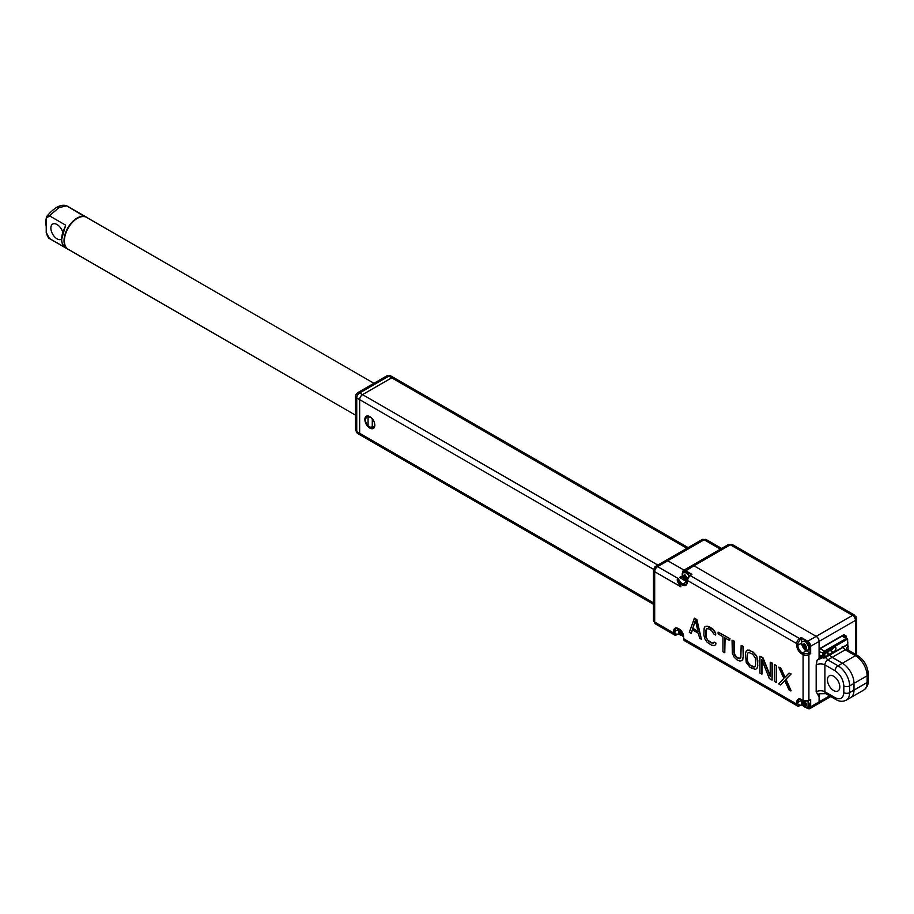 <?xml version="1.0" encoding="UTF-8"?>
<svg xmlns="http://www.w3.org/2000/svg" width="914" height="914" viewBox="0 0 914 914"><rect width="100%" height="100%" fill="white"/><g stroke="black" fill="none" stroke-linecap="round" stroke-linejoin="round"><path stroke-width="1.37" d="M369.987 416.635L366.788 416.384L365.394 419.446L365.634 421.297M368.388 426.255L370.124 427.626L373.472 427.958L374.854 425.067M369.839 428.14C366.8 426.027 365.132 423.125 364.812 419.446C365.132 416.121 366.8 415.15 369.839 416.544C372.866 418.658 374.546 421.56 374.854 425.238C374.546 428.563 372.866 429.523 369.839 428.14M355.535 429.9L357.591 433.464A4.113 2.376 -60 0 1 356.746 431.579L359.648 433.259L359.648 399.658L356.746 397.978A4.113 2.376 180 0 1 355.535 396.299L355.535 429.9A4.113 2.376 0 0 0 356.746 431.579L356.746 397.978A4.113 2.376 -60 0 1 357.591 395.111L356.083 394.242L357.591 392.734A4.113 2.376 60 0 1 359.648 392.94L362.561 394.62L391.66 377.825A4.113 2.376 120 0 1 393.717 377.619A4.113 2.376 120 0 0 391.66 377.825L362.561 394.62A4.113 2.376 120 0 0 359.648 399.658L653.544 569.331M657.851 565.103L362.561 394.62A4.113 2.376 120 0 0 359.648 399.658L359.648 433.259L360.504 435.144A4.113 2.376 120 0 0 362.561 434.938M374.226 427.261L373.255 427.181M720.403 549.143L704.157 539.763L657.6 566.646A4.113 2.376 120 0 0 654.687 571.684L654.687 622.08A4.113 2.376 120 0 0 655.544 623.965L653.487 620.4A4.113 2.376 0 0 0 654.687 622.08L673.744 633.082L673.744 631.403C673.469 623.874 683.923 629.906 683.638 637.115L683.638 638.795L796.677 704.054L796.677 702.375C796.985 699.107 798.642 698.147 801.624 699.518L803.086 700.364L803.086 654.664L801.624 653.83C798.642 651.739 796.985 648.883 796.677 645.261L796.677 643.582L687.282 580.413L687.282 582.092C686.974 585.371 685.317 586.32 682.335 584.949L682.918 583.943L680.724 582.458L677.971 578.402L657.6 566.646A4.113 2.376 -120 0 0 655.544 566.44L665.723 560.556A4.113 2.376 60 0 1 667.78 560.762L684.038 570.142L667.78 560.762A4.113 2.376 -120 0 0 665.723 560.556L702.101 539.557A4.113 2.376 60 0 1 704.157 539.763A4.113 2.376 -60 0 1 706.214 539.557L721.614 548.446M854.601 615.156L732.4 544.595A4.113 2.376 120 0 0 730.343 544.801L852.545 615.362A4.113 2.376 -60 0 1 854.601 615.156L856.658 618.721A4.113 2.376 180 0 1 855.458 620.4L855.458 654.287M816.179 703.552A4.113 2.376 -120 0 0 818.236 703.757A4.113 2.376 -120 0 0 819.081 701.872L819.081 693.475M846.033 637.744L846.033 635.916L843.851 634.659L819.081 648.951L819.081 641.399A4.113 2.376 -120 0 0 816.179 636.35L693.966 565.8L816.179 636.35L852.545 615.362A4.113 2.376 60 0 1 854.601 617.533L856.11 616.664M732.4 544.595L728.287 544.595A4.113 2.376 60 0 1 730.343 544.801L693.966 565.8A4.113 2.376 -120 0 0 691.909 565.595L683.478 570.473A4.113 2.376 60 0 1 685.534 570.667L691.932 574.369L690.184 575.374A4.113 2.376 120 0 0 687.282 580.413L689.773 575.34L687.042 580.082L687.282 581.418M801.624 699.518L803.257 700.741L808.73 700.741L803.086 700.364A4.113 2.376 0 0 0 808.901 700.364L808.901 654.664L810.649 653.659L810.649 646.267L819.081 641.399L819.081 658.377L817.15 660.148L816.179 664.912L816.179 691.795A6.17 3.565 180 0 1 824.908 691.795L835.088 697.668A4.113 2.376 -60 0 0 835.944 699.553C839.452 701.632 842.879 701.826 846.227 700.17L850.591 697.645A16.463 9.506 -120 0 0 853.996 690.116L853.996 683.386A16.463 9.506 -120 0 0 842.365 663.233L832.174 657.349A6.17 3.565 60 0 1 829.695 655.03M827.456 679.822A8.74 5.05 60 0 1 829.261 675.823A8.74 5.05 60 0 1 836.002 678.165A8.74 5.05 60 0 1 839.817 686.962A8.74 5.05 60 0 1 838.001 690.961A8.74 5.05 60 0 1 831.272 688.619A8.74 5.05 60 0 1 827.456 679.822M677.971 578.402L680.873 586.799C677.365 582.241 676.394 579.442 677.971 578.402M789.033 673.092L791.136 673.972L785.983 679.228L791.136 690.778L789.033 689.899L784.783 680.656L780.545 684.997L778.728 683.946L783.881 678.337L778.728 667.151L780.545 668.191L784.783 677.434L789.033 673.092L790.85 674.144L785.697 679.388L790.85 690.95M784.829 680.747L780.545 684.997M778.728 667.151L780.83 668.031L785.035 677.183M774.478 664.695L776.592 665.575L776.306 682.541L774.478 681.49L774.478 664.695L776.306 665.746L776.306 682.541M762.048 660.216L762.048 673.972L759.934 673.092L759.934 656.298L762.664 657.874L770.239 676.543L770.239 662.25L772.056 663.301L772.056 680.096L769.325 678.519L761.75 659.497L761.75 674.144M759.934 656.298L762.95 657.703L770.239 675.663M770.239 662.25L772.353 663.13L772.056 680.096M747.801 650.025L752.953 651.933L756.895 656.709L757.797 665.815L756.895 668.5L755.387 669.402L750.234 667.494L746.292 662.719L745.39 653.613L746.292 650.928L747.801 650.025M741.14 645.444L743.253 646.335L743.253 657.406L742.339 660.102L739.632 661.016L736.901 659.794L734.171 657.155L732.354 653.236L732.045 640.2L733.873 641.251L733.873 652.333L734.776 655.361L738.112 658.354L739.323 658.697L740.843 657.783L741.14 645.444L742.956 646.495L743.253 657.406M732.045 640.2L734.159 641.08L734.159 652.162L735.073 655.189L737.187 657.486L740.34 658.377M718.107 632.145L729.92 638.635L729.623 640.588L724.779 637.789L724.779 652.802L722.963 651.751L722.963 636.738L718.107 633.939L718.107 632.145L729.92 638.635M725.065 637.949L724.779 652.802M715.97 643.09L714.154 642.039L715.97 643.09L715.673 644.701L714.165 645.604L711.435 645.101L707.196 642.291L704.774 638.749L703.86 635.001L704.168 628.032L704.774 626.947L707.196 626.204L712.954 629.529L715.376 633.071L715.685 635.036L713.868 633.985L711.435 630.443L708.716 628.866L706.591 628.718L705.677 630.694L705.985 637.664L708.716 641.377L711.435 642.953L713.606 642.988M705.985 626.227L709.001 626.558L713.251 629.369L715.673 632.911L715.685 635.036M706.773 628.683L705.974 630.523L706.271 637.492L707.79 640.154L711.732 642.782M694.457 618.161L696.879 619.555L701.438 639.32L699.621 638.269L698.41 633.288L692.344 629.78L691.133 633.379L689.316 632.328L694.457 618.161M692.538 629.895L691.133 633.379M749.012 650.014L750.531 650.528M748.726 650.185L747.503 650.197M756.895 668.5L755.387 669.402M757.5 667.426L756.598 668.671M757.797 665.815L757.203 667.586M757.797 660.445L757.512 665.975M757.5 658.491L757.512 660.616M756.895 656.709L757.203 658.651M755.684 654.573L756.598 656.869M754.461 653.167L755.387 654.744M752.953 651.933L754.176 653.327M750.234 650.699L752.656 652.093M742.339 660.102L740.843 661.005M742.945 659.017L742.054 660.274M742.956 657.577L742.659 659.188M729.623 638.795L729.623 640.588M713.868 642.211L713.56 643.102L711.435 642.953M715.673 644.701L714.165 645.604M715.685 643.262L715.376 644.873M694.16 618.321L696.879 619.555M696.594 619.726L701.438 639.32M654.687 571.684A4.113 2.376 180 0 1 653.487 570.005L655.544 566.44A4.113 3.359 60 0 0 654.687 571.684L680.873 586.799L680.873 584.115A4.113 2.376 180 0 1 679.959 583.303L680.724 582.458M749.023 652.505L752.656 654.241L755.387 657.966L755.695 664.924L754.781 666.9L750.234 665.346L747.503 661.633L747.206 654.664L748.109 652.687L749.023 652.505M692.652 628.535L695.371 620.457L698.102 631.677L692.652 628.535L695.474 620.857M829.524 695.851L810.649 706.739A4.113 2.376 60 0 1 809.793 708.624L818.236 703.757A4.113 2.376 -120 0 0 819.081 701.872L819.584 693.76L825.753 693.68A4.113 2.376 120 0 1 824.908 691.795L824.908 664.912A6.17 3.565 180 0 0 816.179 664.912M801.635 699.804A6.17 3.565 -120 0 0 801.624 700.193L801.624 700.981M801.624 702.295L801.555 704.854L803.269 705.848L801.338 704.728M678.714 628.832A6.17 3.565 -120 0 0 678.691 629.22L678.691 630.009M678.691 631.323L678.691 633.585L677.24 634.419L673.744 633.082A4.113 2.376 -60 0 0 674.601 634.967A4.113 2.376 -60 0 0 676.657 634.762L677.24 634.419M682.29 575.9L679.708 577.397L684.872 580.71M686.014 581.361L686.7 581.761A6.17 3.565 -120 0 0 687.031 581.944M796.677 645.261L797.842 645.261L797.842 643.582L800.173 639.549L801.624 638.703L801.624 643.079A6.17 3.565 -120 0 0 801.658 643.684M805.474 650.3A6.17 3.565 -120 0 0 805.988 650.631L809.77 652.813L808.319 653.659L803.669 653.659L802.206 652.813A6.17 3.565 60 0 1 797.842 645.261L801.624 643.079M747.503 653.407L748.292 652.653M747.206 654.664L747.801 653.247M747.206 660.022L747.492 654.504M747.503 661.633L747.492 659.862M748.109 663.05L747.801 661.462M749.023 664.295L748.406 662.89M750.234 665.346L749.32 664.124M752.656 666.752L750.531 665.186M753.867 667.094L752.953 666.58M754.895 666.774L754.164 666.923M698.01 631.288L692.938 628.364M810.649 653.659L809.77 652.813M691.11 574.563L685.237 571.181L693.966 565.8A4.113 2.376 -120 0 0 691.909 565.595L728.287 544.595M854.601 617.533A4.113 2.376 60 0 1 855.458 620.4L819.081 641.399A4.113 2.376 -120 0 0 816.179 636.35L807.736 641.228A4.113 2.376 60 0 1 810.649 646.267L807.736 641.228L801.338 637.526L801.555 638.326L807.45 641.731M809.77 699.85L808.73 700.741L810.215 699.884M810.067 706.739L810.649 699.347L810.649 706.739L807.45 708.259L806.319 707.596L807.53 708.441L805.999 707.562M685.237 571.181L682.621 572.69L682.621 573.992L682.621 572.347A4.113 2.376 60 0 1 683.478 570.473L682.507 574.289M682.621 576.048L680.759 578.334M835.088 697.668C840.366 700.09 843.268 698.41 843.816 692.629L843.816 685.911C843.268 679.502 840.366 674.463 835.088 670.796L824.908 664.912A4.113 2.376 120 0 1 827.81 659.874L824.759 656.675M817.15 660.148L822.771 657.623M842.365 663.233L832.174 657.349L827.81 659.874L838.001 665.758L855.458 655.669A16.463 9.506 60 0 1 867.1 675.834L867.1 682.552A16.463 9.506 60 0 1 863.684 690.081C866.803 688.025 868.334 684.952 868.3 680.873A4.113 2.376 180 0 1 867.1 682.552L853.996 690.116L853.996 683.386A16.463 9.506 -120 0 0 842.365 663.233M863.684 690.081L850.591 697.645A16.463 9.506 -120 0 0 853.996 690.116L849.632 692.629L849.632 685.911A16.463 9.506 -120 0 0 838.001 665.758A4.113 2.376 -60 0 0 835.088 670.796M689.156 575.774L686.654 572.998M685.534 575.717L685.534 577.397L686.985 578.231L686.985 579.236L685.534 578.402L685.534 580.082L684.655 579.579L684.655 577.899L683.204 577.054L683.204 576.048L684.655 576.883L684.655 575.203L685.534 575.717L684.655 576.883M684.655 577.899L685.534 577.397L684.083 576.551L683.204 577.054M685.534 577.397L685.534 578.402L686.985 578.231M685.534 579.076L684.655 579.579M682.838 633.962L681.89 633.413L681.89 635.093L681.021 634.59L681.021 632.911L679.57 632.077L679.57 631.06L681.021 631.905L681.021 630.809M681.593 631.574L681.021 631.905M681.021 632.911L681.89 632.408L680.439 631.563L679.57 632.077M681.89 632.408L681.89 633.413L682.472 633.082M681.89 634.088L681.021 634.59M804.823 701.701L804.823 703.38L806.285 704.226L806.285 705.231L804.823 704.386L804.823 706.065L803.954 705.562L803.954 703.883L802.503 703.049L802.503 702.043L803.954 702.877L803.954 701.198L804.823 701.701L803.954 702.877M803.954 703.883L804.823 703.38L803.372 702.546L802.503 703.049M804.823 703.38L804.823 704.386L806.285 704.226M804.823 705.06L803.954 705.562M809.187 647.603L805.954 641.879M804.823 644.587L804.823 646.267L806.285 647.101L806.285 648.117L804.823 647.272L804.823 648.951L803.954 648.449L803.954 646.769L802.503 645.935L802.503 644.918L803.954 645.764L803.954 644.084L804.823 644.587L803.954 645.764M803.954 646.769L804.823 646.267L803.372 645.421L802.503 645.935M804.823 646.267L804.823 647.272L806.285 647.101M804.823 647.946L803.954 648.449M686.951 548.309L388.747 376.145A4.113 2.376 -120 0 0 386.691 375.94L390.804 375.94A4.113 2.376 -60 0 0 388.747 376.145L359.648 392.94A4.113 2.376 -60 0 0 357.591 395.111M371.095 417.458L368.068 416.715L368.068 425.935L370.113 427.226L374.512 426.735M368.068 425.935A6.17 3.565 60 0 1 366.754 416.99A6.17 3.565 60 0 1 368.068 416.715M653.487 602.897L359.648 433.259A4.113 2.376 120 0 0 360.504 435.144L653.487 604.291M373.952 383.297L86.624 217.406A18.417 10.637 120 0 0 77.416 218.32A18.417 10.637 120 0 0 65.385 234.544A18.417 10.637 120 0 0 68.207 249.305L355.535 415.185M87.31 217.806A18.52 10.694 120 0 0 86.384 217.155L84.054 215.807A18.52 10.694 120 0 0 84.019 215.784L66.745 205.856L58.964 207.581L49.482 215.818L65.579 225.118L61.706 239.228M62.769 232.27A8.74 5.05 -120 0 0 57.045 224.536A8.74 5.05 -120 0 0 52.681 224.101A8.74 5.05 -120 0 0 51.333 231.105A8.74 5.05 -120 0 0 57.045 238.817A8.74 5.05 -120 0 0 61.421 239.251A8.74 5.05 -120 0 0 61.581 239.148M65.568 247.9A18.52 10.694 120 0 1 65.534 247.877A18.52 10.694 120 0 1 65.568 226.444L65.488 226.226M66.745 205.856L66.402 205.696C60.792 203.971 54.326 207.467 46.991 216.161L46.226 218.046L46.991 216.161L49.482 215.818L65.579 225.118M66.402 205.696L83.528 215.978M64.38 247.02L49.482 238.565L64.94 247.488L49.482 238.565L46.9 234.852M825.81 652.379L828.358 653.853A2.673 1.542 -60 0 1 826.679 655.989A2.673 1.542 -60 0 1 825.342 656.126A2.673 1.542 -60 0 1 824.931 653.978A2.673 1.542 -60 0 1 826.679 651.625A2.673 1.542 -60 0 1 828.015 651.488A2.673 1.542 -60 0 1 828.358 651.831L828.701 651.636A2.673 1.542 -60 0 1 831.717 649.363A2.673 1.542 -60 0 1 832.048 649.694L832.391 649.5A2.673 1.542 -60 0 1 834.071 647.363A2.673 1.542 -60 0 1 835.407 647.226A2.673 1.542 -60 0 1 835.819 649.374A2.673 1.542 -60 0 1 834.071 651.728A2.673 1.542 -60 0 1 832.734 651.853A2.673 1.542 -60 0 1 832.391 651.522L829.741 649.991M832.391 651.522L829.501 650.242M832.048 651.716A2.673 1.542 -60 0 1 830.38 653.864A2.673 1.542 -60 0 1 829.032 653.99A2.673 1.542 -60 0 1 828.701 653.647L828.358 653.853M828.358 651.831L827.547 651.362M846.752 644.907L847.632 643.399L847.632 640.029L846.752 639.526L824.931 652.128L824.062 653.636L824.062 657.006L824.931 657.509L846.17 645.238M831.249 649.237L832.048 649.694M826.039 652.116L828.701 653.647M848.181 650.083L847.735 643.81M843.119 635.081A1.028 0.594 -120 0 0 843.851 634.659M819.081 649.306L844.148 634.979A2.057 1.188 -60 0 1 844.57 635.916A1.028 0.594 0 0 0 846.033 635.916M843.416 635.253L844.57 636.898M842.217 646.586L845.267 649.797L855.458 655.669A4.113 2.376 120 0 1 857.515 655.475C864.141 659.942 867.74 666.169 868.3 674.155A4.113 2.376 180 0 1 867.1 675.834L849.632 685.911A4.113 2.376 0 0 1 843.816 685.911M848.181 646.438A6.17 3.565 0 0 0 846.398 648.654M846.375 648.951L847.335 649.591A4.113 2.376 120 0 0 845.267 649.797L832.174 657.349M682.335 584.949L680.873 584.115L681.456 583.098M808.319 653.659L808.901 654.664A4.113 2.376 180 0 1 803.086 654.664L803.669 653.659M796.677 702.375L797.842 702.375A6.17 3.565 60 0 1 799.122 699.553L802.206 699.85M797.842 704.054L796.677 704.054A4.113 2.376 -60 0 0 797.534 705.939A4.113 2.376 -60 0 0 799.59 705.734L800.173 705.402L797.842 704.054L797.842 702.375L801.624 700.193M683.638 638.121L683.638 638.795A4.113 2.376 120 0 0 684.495 640.68L797.534 705.939L801.487 704.923L803.543 706.145M683.638 637.115L683.615 636.452M673.744 631.403L674.909 631.403A6.17 3.565 60 0 1 676.189 628.569C677.285 626.65 684.346 632.911 683.398 636.772L683.066 636.578M674.909 633.082L674.909 631.403L678.691 629.22M687.282 582.092L686.003 584.252A6.17 3.565 60 0 1 682.918 583.943L686.7 581.761M797.842 643.582L796.677 643.582A4.113 2.376 -60 0 1 799.59 638.543L689.773 575.34L691.258 574.483M801.624 653.83L805.988 650.631M816.179 691.795L819.081 696.834M801.624 704.557L800.173 705.402M680.336 634.864L678.622 633.87L680.336 634.864M800.173 639.549L799.59 638.543L801.338 637.526M810.067 646.267L810.067 653.076M809.793 708.624A4.113 2.376 60 0 1 807.736 708.419L809.793 708.624M682.427 576.814A4.113 2.376 60 0 1 681.775 577.591A4.113 2.376 60 0 1 679.708 577.397M843.816 692.629A4.113 2.376 0 0 0 849.632 692.629A16.463 9.506 -120 0 1 846.227 700.17M822.566 656.812L819.081 657.76M683.866 572.655A4.936 2.856 60 0 1 683.935 572.61A4.936 2.856 60 0 1 686.357 572.827A4.936 2.856 60 0 1 686.403 572.861A4.936 2.856 60 0 1 689.076 575.831M687.042 580.253L685.1 580.333C682.324 576.928 682.335 575.135 685.1 574.952L687.362 578.356M689.213 575.717L686.563 572.804L683.786 572.69A4.936 2.856 60 0 1 686.265 572.941A4.936 2.856 60 0 1 686.288 572.964A4.936 2.856 60 0 1 688.95 575.957M683.261 635.401L681.456 635.344L679.982 629.735M807.942 701.084A4.936 2.856 60 0 1 808.17 707.15A4.936 2.856 60 0 1 808.102 707.196M809.187 704.717L808.045 701.061M804.411 700.958C807.165 704.351 807.153 706.145 804.389 706.328L803.109 700.65M807.782 701.141A4.936 2.856 60 0 1 808.022 707.242L808.113 701.027M803.166 641.525A4.936 2.856 60 0 1 803.235 641.491A4.936 2.856 60 0 1 805.657 641.708A4.936 2.856 60 0 1 805.702 641.731A4.936 2.856 60 0 1 808.924 646.084A4.936 2.856 60 0 1 808.17 650.037A4.936 2.856 60 0 1 808.102 650.083M804.389 643.833L804.411 643.844C807.165 647.238 807.153 649.02 804.389 649.203L804.366 649.191C801.624 645.798 801.635 644.016 804.389 643.833M805.554 641.811A4.936 2.856 60 0 1 805.588 641.834A4.936 2.856 60 0 1 808.787 646.187A4.936 2.856 60 0 1 808.022 650.128L808.17 650.037C810.135 647.66 809.37 644.873 805.862 641.685L803.086 641.571A4.936 2.856 60 0 1 805.554 641.811M372.284 418.692L372.284 427.364M87.321 217.818L86.384 217.155A18.52 10.694 120 0 0 77.119 218.069A18.52 10.694 120 0 0 64.026 240.839A18.52 10.694 120 0 0 67.865 249.225A18.52 10.694 120 0 0 68.893 249.693L65.534 247.877C60.347 243.592 60.301 236.418 65.42 226.352L65.602 225.769M46.34 218.297L46.34 232.693L49.482 238.565C49.013 239.205 47.928 237.217 46.226 232.59L46.226 218.046L49.39 216.138M45.7 224.958A43.723 25.238 60 0 1 46.283 218.229M847.632 642.725L847.632 643.399M824.931 657.509L824.348 657.84A2.057 1.188 -60 0 1 823.32 657.943A2.057 1.188 -60 0 1 822.897 657.006L822.897 653.636A2.057 1.188 -60 0 1 824.348 651.122L824.931 652.128M824.062 657.006L819.081 654.801M824.062 653.636L819.081 651.442M846.752 639.526L846.17 638.52L824.348 651.122L820.144 648.689M847.632 640.029L847.632 639.366A2.057 1.188 -60 0 0 847.198 638.418L842.571 635.744M841.965 636.087L846.17 638.52A2.057 1.188 -60 0 1 847.198 638.418L847.872 643.056L846.581 645.284L824.759 657.886L823.32 657.943L819.081 655.498M390.804 375.94L688.151 547.612M702.101 539.557L706.214 539.557M856.658 654.972L856.658 618.721M818.236 703.757L830.723 696.548M868.3 674.155L868.3 680.873M847.335 649.591L857.515 655.475M684.495 640.68L683.398 636.772M655.544 623.965L674.601 634.967L678.554 633.95L680.61 635.161M653.487 620.4L653.487 570.005M682.507 575.877L681.775 577.591M835.944 699.553L825.753 693.68M683.786 572.69C681.25 572.712 681.787 575.5 685.409 581.064L687.042 581.612M678.988 628.992L679.548 633.745L683.398 636.624M801.921 699.964L802.481 704.717L804.697 707.059L808.022 707.242M803.086 641.571C800.55 641.582 801.087 644.381 804.697 649.945L808.022 650.128M356.083 394.242L355.535 396.299M366.754 416.99L368.331 416.087M357.591 392.734L386.691 375.94M360.504 435.144L357.591 433.464"/></g></svg>
